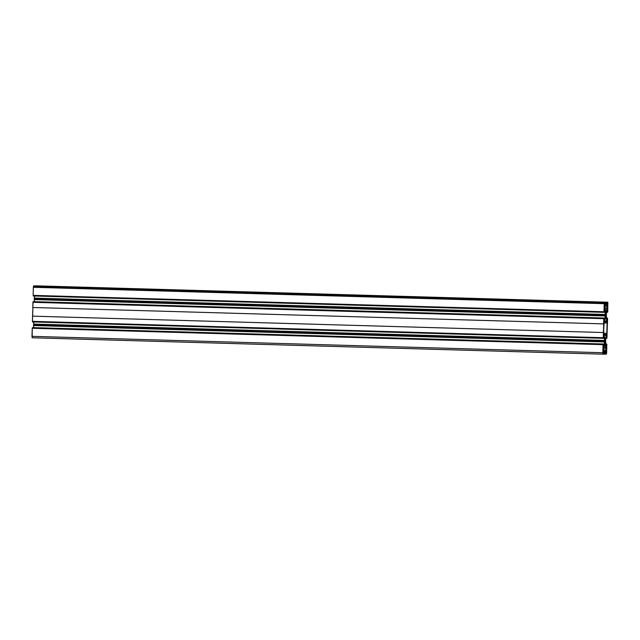 <?xml version="1.0" encoding="UTF-8"?>
<svg xmlns="http://www.w3.org/2000/svg" width="640" height="640" viewBox="0 0 640 640"><rect width="100%" height="100%" fill="white"/><g stroke="black" fill="none" stroke-linecap="round" stroke-linejoin="round"><path stroke-width="0.96" d="M604.624 341.704A2.888 0.424 -88.4 0 1 604.632 341.176A2.888 0.424 -88.4 0 1 604.648 340.648L604.568 340.544A3.464 0.504 -88.4 0 1 604.688 339.216L604.752 339.544A2.888 0.424 -88.4 0 1 604.88 338.8L605.352 338.792A2.888 0.424 -88.4 0 1 605.44 339.536L604.752 339.52L605.44 339.536L604.88 338.784L604.568 340.544L605.48 340.648A2.888 0.424 -88.4 0 1 605.448 341.696L605.528 341.8A3.464 0.504 -88.4 0 1 605.416 343.128L605.352 342.808A2.888 0.424 -88.4 0 1 605.224 343.552L604.744 343.536L605.352 342.808L604.56 342.784L605.416 343.128L605.528 341.8L604.56 341.776L605.528 341.8L604.624 341.672L605.448 341.696L605.568 340.536L604.568 340.512L605.568 340.536L605.52 339.208A3.464 0.504 -88.4 0 1 605.568 340.536L604.624 340.624A2.888 0.424 91.6 0 0 604.632 341.176A2.888 0.424 91.6 0 0 604.624 341.704L604.576 343.136A3.464 0.504 -88.4 0 1 604.536 341.808L604.624 341.704M603.728 333.384A14.432 2.112 -88.4 0 1 603.736 328.2A14.432 2.112 -88.4 0 1 604.016 323.024L604.992 321.04L606.24 321.032L604.992 321.04L604.84 321.904L604.168 322.088L603.704 329.528L603.864 334.416L605.984 334.472L605.84 335.344L604.584 335.304L605.84 335.344L605.984 334.472L603.896 334.472L604.488 334.488L603.896 334.472L603.728 333.384M606.864 304.584L607.568 310.52L607.872 303.656L606.784 303.624L607.872 303.656L607.848 303.176L606.904 303.088L607.8 303.08L607.872 303.656L607.592 310.504L606.864 304.584M605.504 353.288L605.84 347.864L606.416 347.856L606.584 345.832L606.496 352.704L606.4 353.28L605.472 353.256L606.48 353.024L605.416 352.672L606.496 352.704L606.584 345.832L606.416 347.856L605.84 347.864L605.504 353.288M605.344 315.736A2.888 0.424 -88.4 0 1 605.352 315.208A2.888 0.424 -88.4 0 1 605.376 314.688L605.296 314.584A3.464 0.504 -88.4 0 1 605.416 313.248L605.472 313.576A2.888 0.424 -88.4 0 1 605.6 312.832L605.376 314.688A2.888 0.424 91.6 0 0 605.352 315.208A2.888 0.424 91.6 0 0 605.344 315.736L606.256 315.832A3.464 0.504 -88.4 0 1 606.136 317.168L606.08 316.84A2.888 0.424 -88.4 0 1 605.944 317.584L605.464 317.568L606.08 316.84L605.28 316.816L606.136 317.168L606.256 315.832L605.288 315.808L606.176 315.728L605.256 315.84L605.304 317.168A3.464 0.504 -88.4 0 1 605.256 315.84L605.344 315.736M605.464 311.568L605.112 308.576L605.632 302.232L33.624 285.856L33.376 287.296L604.2 303.68L603.976 311.76L33.152 295.376L33.376 287.296L604.2 303.68L604.448 302.24L33.624 285.856L605.632 302.232L34.808 285.848L33.584 285.88L33.384 287.016L33.152 295.376L603.976 311.76L604.288 302.664L605.632 302.232L605.112 308.576L605.464 311.568A4.616 0.672 -88.4 0 1 605.792 310.656L605.352 310.632L605.888 311.088L605.464 311.568M605.888 311.088L606.016 310.656A4.616 0.672 -88.4 0 1 606.288 311.56L606.816 308.568L605.112 308.52L606.816 308.568L606.896 305.68L605.624 305.656L606.464 305.68L606.544 302.8L605.616 302.776L606.632 302.8L605.616 302.768L606.632 302.8L606.648 302.224L35.816 285.872L607.824 302.216L35.816 285.84L607.824 302.216L607.768 311.736L607.824 302.216L606.648 302.224L606.816 308.568L606.288 311.56L605.888 311.088M607.824 302.216L37.04 285.856M607.688 311.736L607.672 312.312L607.688 311.736M606.4 312.288L607.672 312.312L606.4 312.288M607.328 309.368L607.248 312.312L607.328 309.368L606.912 309.376L607.328 309.368M606.384 312.368L606.912 309.376L606.384 312.368A4.616 0.672 -88.4 0 1 606.464 314.456L606.384 312.368M606.376 315.2L606.424 315.952A4.616 0.672 -88.4 0 1 606.232 318.04L606.584 321.032L607.008 321.024L606.584 321.016L607.008 321.024L607.088 318.08L606.232 318.056L607.512 318.08L606.232 318.04L607.512 318.08L607.576 318.656L607.088 318.08L607.008 321.024L606.584 321.032L606.376 315.2M607.432 323.848L607.576 318.656L607.432 323.848M607.344 323.848L606.96 337.696L607.344 323.848M606.944 338.272L606.96 337.696L606.52 338.28L606.944 338.272M605.672 338.256L606.52 338.28L605.672 338.256M606.608 335.336L606.52 338.28L606.608 335.336L606.184 335.336L606.608 335.336M605.664 338.336L606.184 335.336L605.664 338.336A4.616 0.672 -88.4 0 1 605.736 340.416L605.664 338.336M605.656 341.168L605.696 341.92A4.616 0.672 -88.4 0 1 605.504 344.008L605.856 346.992L606.28 346.992L605.856 346.976L606.28 346.992L606.36 344.048L605.504 344.024L606.784 344.048L605.504 344.008L606.784 344.048L606.624 352.704L606.376 354.144L604.184 354.128L605.192 354.152L605.208 353.576L605.192 354.152L606.376 354.144L606.616 352.984L606.848 344.624L606.36 344.048L606.28 346.992L605.856 346.992L605.656 341.168M604.28 353.552L605.208 353.576L604.28 353.552M603.936 350.656L605.208 350.688L605.128 353.576L605.208 350.688L603.936 350.656L605.64 350.688L603.936 350.64M604.024 347.752L605.72 347.8L605.64 350.688L605.72 347.8L604.024 347.752M605.36 344.816L605.72 347.8L605.36 344.816A4.616 0.672 -88.4 0 1 605.032 345.728L604.816 345.728A4.616 0.672 -88.4 0 1 604.536 344.816L603.928 350.704L604.36 350.696L603.936 350.688L604.36 350.696L604.28 353.584L604.184 354.16L603 354.168L602.832 352.728L32 336.344L32.176 337.784L603 354.168L603.056 344.648L32.232 328.264L32 336.344L602.832 352.728L603.056 344.648L32.312 328.264L603.136 344.648L32.312 328.264L32.328 327.688L603.152 344.072L603.136 344.648L603.152 344.072L32.328 327.688L603.576 344.072L32.752 327.688L32.232 328.264L32.176 337.784L603 354.168L604.184 354.16L604.016 347.816L604.536 344.816L604.816 345.728L605.36 344.816M604.936 345.296L604.816 345.728L604.936 345.296M603.496 347.008L603.576 344.072L603.496 347.008L603.92 347.008L603.496 347M33.6 327.712L604.44 344.016L603.92 347.008L604.44 344.016A4.616 0.672 -88.4 0 1 604.36 341.928L33.536 325.544A4.616 0.672 91.6 0 0 33.616 327.632L604.44 344.016L604.36 341.928L33.536 325.544L33.624 324.8L604.448 341.176L604.36 341.928L604.408 340.432L33.576 324.048L33.624 324.8L604.448 341.176L604.408 340.432A4.616 0.672 -88.4 0 1 604.6 338.344L33.768 321.96A4.616 0.672 91.6 0 0 33.576 324.048L604.408 340.432L604.6 338.344L604.24 335.352L603.32 338.304L32.488 321.92L603.32 338.304L603.336 337.728L32.424 321.344L32.568 316.152L603.392 332.528L603.248 337.728L32.424 321.344L32.568 316.152L603.48 332.528L32.568 316.152L32.896 307.496L32.656 316.152L603.48 332.528L603.72 323.88L603.248 337.728L603.736 338.296L603.824 335.352L604.24 335.352L604.6 338.344L33.768 321.96L33.6 327.712M32.504 321.344L32.488 321.92L32.504 321.344M603.72 323.88L32.808 307.496L603.632 323.88L603.784 318.68L32.952 302.304L32.808 307.496L33.04 302.304L603.864 318.68L32.952 302.304L33.056 301.728L603.88 318.104L603.864 318.68L33.04 302.304L33.48 301.72L604.304 318.104L33.056 301.728L604.304 318.104L604.224 321.048L604.304 318.104L603.784 318.68L603.72 323.88M604.224 321.032L604.64 321.04L604.224 321.032M34.328 301.744L605.16 318.048L604.64 321.04L605.16 318.048A4.616 0.672 -88.4 0 1 605.088 315.96L34.264 299.584A4.616 0.672 91.6 0 0 34.336 301.664L605.16 318.048L605.088 315.96L34.264 299.584L34.344 298.832L605.176 315.216L605.128 314.464L34.304 298.08L34.344 298.832L605.176 315.216L605.128 314.464A4.616 0.672 -88.4 0 1 605.32 312.376L34.496 295.992A4.616 0.672 91.6 0 0 34.304 298.08L605.128 314.464L605.32 312.376L604.968 309.384L604.544 309.392L604.464 312.336L604.04 312.336L33.216 295.952L604.04 312.336L604.056 311.76L604.464 312.336L604.544 309.392L604.968 309.384L605.32 312.376L34.496 295.992L34.328 301.744M33.232 295.384L33.216 295.952L33.232 295.384M605.304 317.168L605.472 317.584A2.888 0.424 -88.4 0 1 605.384 316.848L605.304 317.168M605.408 318.064L605.584 318.616A3.464 0.504 -88.4 0 1 605.408 318.064M605.408 318.04L605.584 318.616L605.776 318.048A2.888 0.424 -88.4 0 1 605.696 318.096A2.888 0.424 -88.4 0 1 605.616 318.048L605.776 318.608L605.984 318.056A3.464 0.504 -88.4 0 1 605.776 318.608L605.944 317.584L605.416 318.032M606.208 314.68A2.888 0.424 -88.4 0 1 606.176 315.728L606.288 314.576L605.296 314.544L606.288 314.576L606.248 313.24A3.464 0.504 -88.4 0 1 606.288 314.576L605.352 314.656L606.208 314.68M606.248 313.24L605.48 313.552L606.168 313.568L606.08 312.832A2.888 0.424 -88.4 0 1 606.168 313.568L606.248 313.24M605.6 312.816L606.08 312.832L605.6 312.816M605.936 312.344L605.96 311.8A3.464 0.504 -88.4 0 1 606.144 312.352L605.96 311.8L605.856 312.32A2.888 0.424 -88.4 0 1 605.928 312.368M605.776 312.368A2.888 0.424 -88.4 0 1 605.856 312.32L605.776 311.808A3.464 0.504 -88.4 0 0 605.568 312.36L605.776 312.368M605.568 312.36L605.6 312.832L605.568 312.36M605.32 303.096L605.28 304.6L604.304 304.568L605.096 304.6L604.984 308.52L604.408 308.528L604.24 310.544L604.328 303.68L604.424 303.104L605.32 303.096L604.36 303.272L604.24 310.544L604.192 308.52L604.984 308.52L604.192 308.496L604.984 308.52L605.096 304.6L604.304 304.576L605.304 304.584L605.32 303.096M603.024 353.304L602.952 352.728L603.008 353.296L603.944 353.28L603.984 351.808L603.92 353.296L603.024 353.304M603.96 351.8L602.984 351.776L603.776 351.8L603.888 347.872L603.088 347.872L603.256 345.856L602.952 352.728L603.232 345.872L603.312 347.88L603.888 347.872L603.96 351.8M603.936 334.488L604.488 334.488L604.592 335.352L605.84 335.344L604.592 335.352L604.488 334.488L603.936 334.488M603.856 334.392L606.536 334.472L603.856 334.392M606.808 333.36L606.536 334.472L606.808 333.36L603.728 333.272L606.808 333.36L607.096 323A14.432 2.112 -88.4 0 1 606.808 333.36M604.032 322.912L607.096 323L604.032 322.912M606.888 321.888L607.096 323L606.888 321.888L604.848 321.856L606.336 321.896L606.24 321.032L606.336 321.896L606.888 321.888M604.576 343.136L604.744 343.552A2.888 0.424 -88.4 0 1 604.656 342.808L604.576 343.136M604.68 344.032L604.864 344.576A3.464 0.504 -88.4 0 1 604.68 344.032M604.688 344.008L604.864 344.576L605.048 344.008A2.888 0.424 -88.4 0 1 604.968 344.056A2.888 0.424 -88.4 0 1 604.896 344.008L605.048 344.576L605.256 344.024A3.464 0.504 -88.4 0 1 605.048 344.576L605.224 343.552L604.688 344M605.208 338.312L605.24 337.768A3.464 0.504 -88.4 0 1 605.416 338.32L605.24 337.768L605.128 338.288A2.888 0.424 -88.4 0 1 605.208 338.336M605.056 338.336A2.888 0.424 -88.4 0 1 605.136 338.288L605.056 337.768A3.464 0.504 -88.4 0 0 604.84 338.32L605.056 338.336M604.84 338.32L604.88 338.8L604.84 338.32M604.24 303.064L34.496 286.712"/></g></svg>

